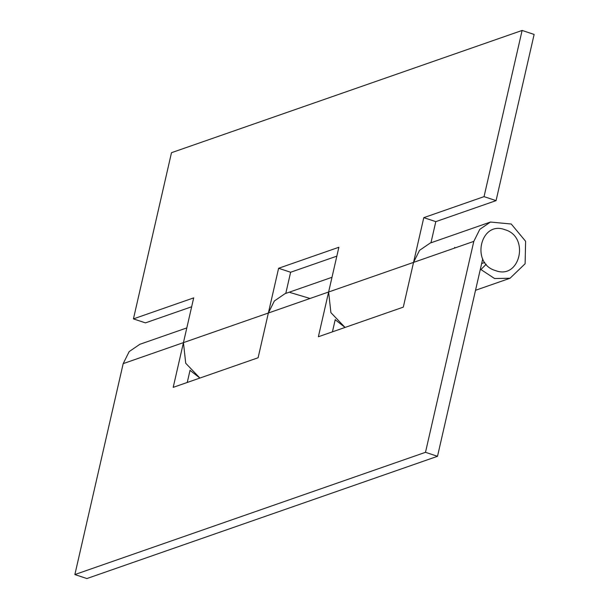 <?xml version="1.0" encoding="UTF-8"?>
<svg xmlns="http://www.w3.org/2000/svg" width="609" height="609" viewBox="0 0 609 609"><rect width="100%" height="100%" fill="white"/><g stroke="black" fill="none" stroke-linecap="round" stroke-linejoin="round"><path stroke-width="0.91" d="M285.781 293.409L290.622 272.253L336.838 256.145M496.069 200.627L484.048 196.638L522.111 30.45L534.131 34.439L496.069 200.627L435.8 221.638L430.959 242.793M331.989 277.301L284.997 293.683L274.354 300.983L268.363 313.011L258.109 357.757L173.2 387.362L193.692 297.877L133.432 318.888L145.444 322.877L191.66 306.761M186.811 327.916L139.819 344.306L129.177 351.599L123.185 363.634L183.446 342.623L185.722 363.261L199.897 378.052L190.571 370.782L189.871 371.026M435.8 221.638L423.788 217.649L403.295 307.134L318.378 336.747L328.624 292L330.9 312.645L345.075 327.436L335.749 320.159L335.049 320.41M484.048 196.638L423.788 217.649M455.227 247.855L454.619 247.383M432.139 242.473L431.644 242.603M290.622 272.253L278.61 268.272L338.87 247.262L328.624 292L473.802 241.385L425.493 452.312L437.506 456.301L482.716 258.894M183.446 342.623L268.363 313.011L278.61 268.272M290.059 292.503L310.05 298.479M133.432 318.888L171.494 152.699L522.111 30.45M481.658 263.537L484.779 262.449M335.239 319.558L332.43 331.844M123.185 363.634L74.869 574.561L86.889 578.55L437.506 456.301M190.061 370.181L187.245 382.467M486.195 264.253L480.927 269.543L494.554 278.519L510.037 278.252L525.11 263.766L525.62 241.301L511.255 224.021L490.443 222.049L430.175 243.067L419.532 250.36L413.541 262.395M490.443 222.049L479.793 229.349L473.802 241.385M74.869 574.561L425.493 452.312M480.227 269.787L480.927 269.543M504.922 229.7C480.41 220.207 470.46 263.644 495.551 270.602C520.063 280.102 530.013 236.657 504.922 229.7M268.363 313.011L328.624 292M475.53 290.28L510.037 278.252"/></g></svg>
